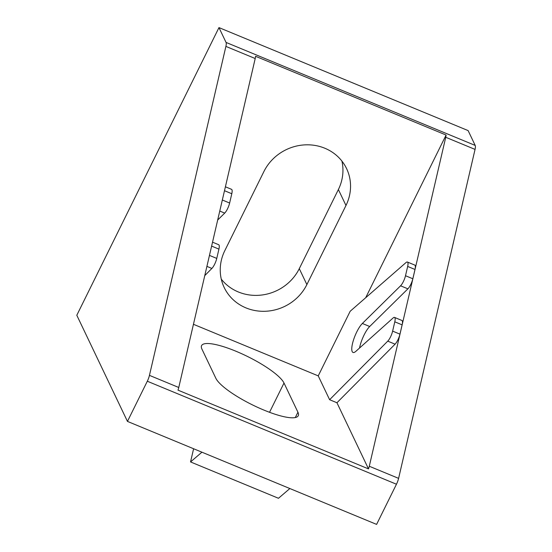 <?xml version="1.0" encoding="UTF-8"?>
<svg xmlns="http://www.w3.org/2000/svg" width="552" height="552" viewBox="0 0 552 552"><rect width="100%" height="100%" fill="white"/><g stroke="black" fill="none" stroke-linecap="round" stroke-linejoin="round"><path stroke-width="0.83" d="M297.928 412.22L284.004 383.026A46.154 10.605 26.3 0 0 241.755 353.756A46.154 10.605 26.3 0 0 201.583 345.614A46.154 10.605 26.3 0 0 201.928 349.099L215.86 378.292A46.154 10.605 26.3 0 0 258.101 407.562A46.154 10.605 26.3 0 0 298.273 415.704A46.154 10.605 26.3 0 0 297.928 412.22L295.292 417.553M365.679 297.742L446.092 135.047L255.562 56.283A8.245 2.249 112.5 0 1 255.21 58.526L178.765 387.483A8.245 2.249 112.5 0 1 177.979 390.133L368.501 468.896L336.941 402.746L329.613 399.717L387.752 341.143A8.245 2.249 -67.5 0 0 392.631 331.117L394.79 321.823A8.245 2.249 -67.5 0 0 394.528 317.414A8.245 2.249 -67.5 0 0 393.093 317.98L355.888 351.307A16.484 4.499 -67.5 0 1 353.018 352.445A16.484 4.499 -67.5 0 1 353.549 339.859A16.484 4.499 -67.5 0 1 362.36 323.472L400.573 285.805A8.245 2.249 -67.5 0 0 405.506 275.731L407.666 266.437A8.245 2.249 -67.5 0 0 407.404 262.027A8.245 2.249 -67.5 0 0 406.017 262.552L350.168 311.273L318.235 375.877L329.613 399.717M193.448 324.293L318.235 375.877M362.36 323.472L369.688 326.501L407.9 288.834A8.245 2.249 -67.5 0 0 412.834 278.76L414.994 269.466A8.245 2.249 -67.5 0 0 414.731 265.057L407.404 262.027M369.688 326.501A16.484 4.499 -67.5 0 0 359.531 348.043M336.941 402.746L395.08 344.172A8.245 2.249 -67.5 0 0 399.958 334.146L402.118 324.852A8.245 2.249 -67.5 0 0 401.856 320.443L394.528 317.414M217.681 220.02L224.705 213.1A8.245 2.249 -67.5 0 0 229.632 203.026L231.792 193.731A8.245 2.249 -67.5 0 0 231.529 189.322L225.402 186.79M204.764 275.614L211.878 268.438A8.245 2.249 -67.5 0 0 216.763 258.412L218.923 249.118A8.245 2.249 -67.5 0 0 218.661 244.708L212.534 242.176M306.877 284.577L345.98 205.475A46.154 43.118 154.5 0 0 346.594 168.629A46.154 43.118 154.5 0 0 305.677 144.838A46.154 43.118 154.5 0 0 263.904 171.548L224.809 250.649A46.154 43.118 154.5 0 0 224.188 287.488A46.154 43.118 154.5 0 0 265.112 311.28A46.154 43.118 154.5 0 0 306.877 284.577L299.281 268.658A46.154 43.118 154.5 0 1 221.269 279.112M368.501 468.896A8.245 2.249 -67.5 0 0 369.288 466.247L445.74 137.289A8.245 2.249 -67.5 0 0 446.092 135.047M226.044 42.421L218.971 27.6L76.804 315.254L127.457 421.404L147.308 381.232A8.245 2.249 -67.5 0 0 149.447 375.367L225.899 46.409A8.245 2.249 -67.5 0 0 226.044 42.421L475.196 145.424L468.124 130.596L218.971 27.6M127.457 421.404L376.602 524.4L396.46 484.228A8.245 2.249 -67.5 0 0 398.599 478.37L475.051 149.406A8.245 2.249 -67.5 0 0 475.196 145.424M345.98 205.475L338.376 189.55L299.281 268.658M338.376 189.55A46.154 43.118 154.5 0 0 341.916 161.087M193.614 448.748L190.543 461.934L278.477 498.283L289.869 488.541M190.543 461.934L201.935 452.191M407.666 266.437L414.994 269.466M405.506 275.731L412.834 278.76M400.573 285.805L407.9 288.834M394.79 321.823L402.118 324.852M392.631 331.117L399.958 334.146M387.752 341.143L395.08 344.172M231.792 193.731L224.492 190.709M229.632 203.026L222.332 200.003M224.705 213.1L219.765 211.057M218.923 249.118L211.623 246.102M216.763 258.412L209.456 255.397M211.878 268.438L206.903 266.381M445.74 137.289L475.051 149.406M225.899 46.409L255.21 58.526M149.447 375.367L178.765 387.483M147.308 381.232L396.46 484.228M369.288 466.247L398.599 478.37M284.004 383.026L269.535 412.296"/></g></svg>
